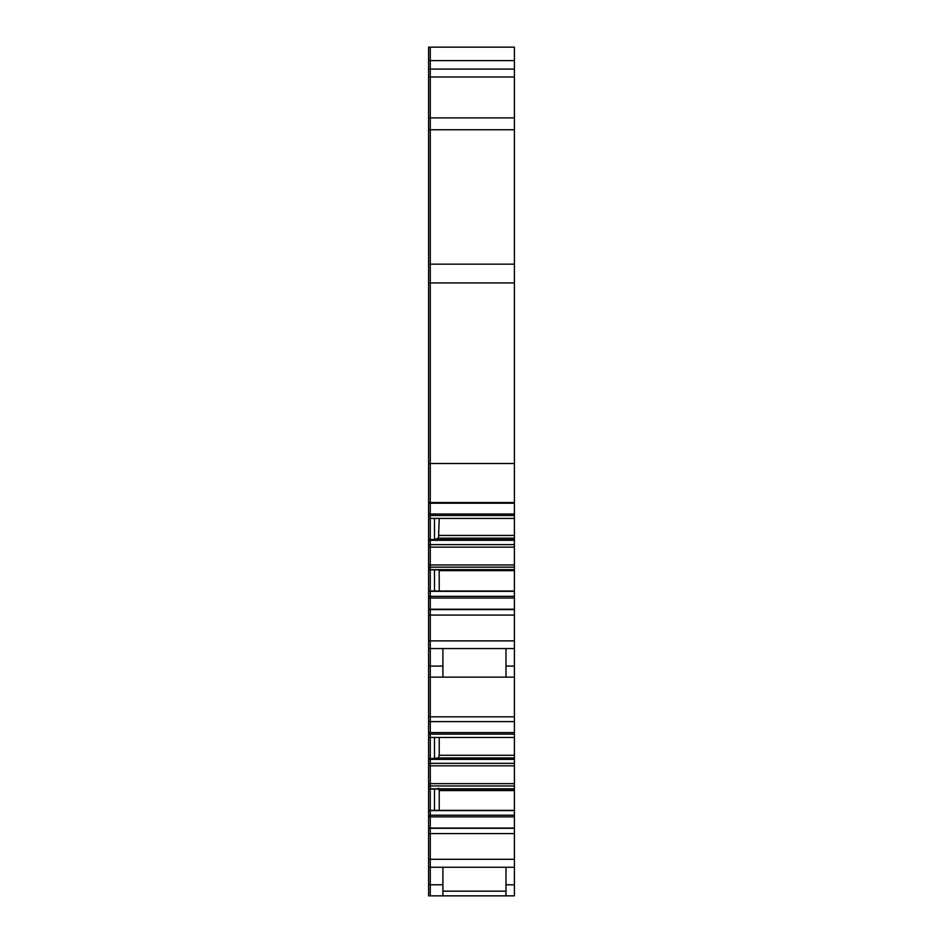 <?xml version="1.0" encoding="UTF-8"?>
<svg xmlns="http://www.w3.org/2000/svg" width="943" height="943" viewBox="0 0 943 943"><rect width="100%" height="100%" fill="white"/><g stroke="black" fill="none" stroke-linecap="round" stroke-linejoin="round"><path stroke-width="1.41" d="M514.395 69.098L430.279 69.098L430.279 77.008L428.605 77.008L428.605 264.158L430.279 264.158L428.605 264.158L428.605 282.924L514.395 282.924L514.395 47.15L428.605 47.15L428.605 69.098L430.279 69.098L430.279 47.15L430.279 60.611L428.605 60.611M428.605 282.924L428.605 895.85L442.904 895.85L442.904 867.254M428.605 763.323L430.279 763.323L430.279 789.079L428.605 789.079L514.395 789.067L514.395 569.643L428.605 569.831L514.395 569.855M428.605 716.833L430.279 716.833L430.279 721.619L428.605 721.619L430.279 721.607L430.279 734.137L514.395 734.137M428.605 502.548L430.279 502.548L430.279 503.208L428.605 503.208L430.279 503.197L430.279 515.503L514.395 515.503L514.395 282.924M428.605 77.008L428.605 69.098M428.605 463.508L430.279 463.508L430.279 77.008L514.395 77.008M514.395 502.548L430.279 502.548L430.279 463.508L514.395 463.508M428.605 518.414L430.279 518.414L430.279 515.503L430.279 518.414L514.395 518.414L514.395 515.503M428.605 539.49L430.279 539.49L430.279 518.414L430.279 540.304L514.395 540.304L514.395 518.414M428.605 544.594L430.279 544.594L430.279 540.304L430.279 615.072L514.395 615.072M428.605 591.013L514.395 591.013M428.605 591.308L514.395 591.308M428.605 609.237L514.395 609.237M428.605 640.875L430.279 640.875L430.279 615.072L430.279 648.56L514.395 648.56M428.605 648.56L430.279 648.56L430.279 677.157L442.904 677.157L442.904 648.56M428.605 677.157L430.279 677.157L430.279 737.485L514.395 737.485M428.605 737.485L430.279 737.485L430.279 734.137L428.605 734.137M428.605 758.726L430.279 758.726L430.279 737.485L430.279 759.386L514.395 759.386M514.395 763.323L430.279 763.323L430.279 759.386L430.279 789.079L514.395 789.079L514.395 895.85L505.99 895.85L505.99 867.254M428.605 810.391L430.279 810.391L430.279 789.079L430.279 833.588L514.395 833.588M428.605 810.567L514.395 810.567M428.605 828.06L514.395 828.06M428.605 859.285L430.279 859.285L430.279 833.588L430.279 867.254L514.395 867.254M428.605 867.254L430.279 867.254L430.279 895.85L430.279 859.285L514.395 859.285M428.605 547.129L430.279 547.129L430.279 544.594L514.395 544.594L514.395 540.304M514.395 544.594L514.395 569.643L430.279 569.643L430.279 615.072L428.605 615.072M428.605 539.667L434.487 539.49L438.542 538.17L439.226 518.414M439.226 591.013L439.19 569.855M514.395 677.157L505.99 677.157L505.99 648.56M428.605 758.832L438.542 757.936L439.226 755.284L439.226 737.485M439.226 810.391L439.226 790.564L438.542 788.171M428.605 815.2L430.279 815.2L430.279 810.391L514.395 810.391M434.487 539.49L434.487 518.414M434.487 591.013L434.487 569.855M434.487 758.726L434.487 737.485M434.487 810.391L434.487 789.079M514.395 815.2L430.279 815.2L430.279 833.588L428.605 833.588M514.395 758.832L428.605 759.386M514.395 716.833L430.279 716.833L430.279 640.875L514.395 640.875M505.99 677.157L442.904 677.157M514.395 547.129L430.279 547.129L430.279 569.643L428.605 569.643M514.395 539.667L430.279 539.667L430.279 540.304L428.605 540.304M514.395 264.158L430.279 264.158L430.279 515.503L428.605 515.503M430.279 264.158L430.279 60.611L514.395 60.611M442.904 895.85L505.99 895.85M514.395 117.887L428.605 117.887M428.605 129.745L514.395 129.745M428.605 514.006L514.395 514.006M428.605 564.94L514.395 564.94M428.605 567.167L514.395 567.167M428.605 596.365L514.395 596.365M428.605 598.062L514.395 598.062M428.605 609.614L514.395 609.614M428.605 666.088L442.904 666.088M428.605 732.605L514.395 732.605M428.605 765.81L514.395 765.81M428.605 783.645L514.395 783.645M428.605 785.955L514.395 785.955M428.605 788.796L514.395 788.796M428.605 816.85L514.395 816.85M428.605 828.284L514.395 828.284M428.605 884.782L442.904 884.782M439.226 535.435L514.395 535.435M438.542 538.17L514.395 538.17M439.226 570.621L514.395 570.621M505.99 666.088L514.395 666.088M439.226 755.284L514.395 755.284M438.542 757.936L514.395 757.936M439.226 790.564L514.395 790.564M505.99 884.782L514.395 884.782M442.904 891.159L505.99 891.159M430.279 721.607L514.395 721.607L430.279 721.619M430.279 503.197L514.395 503.197L430.279 503.208"/></g></svg>
